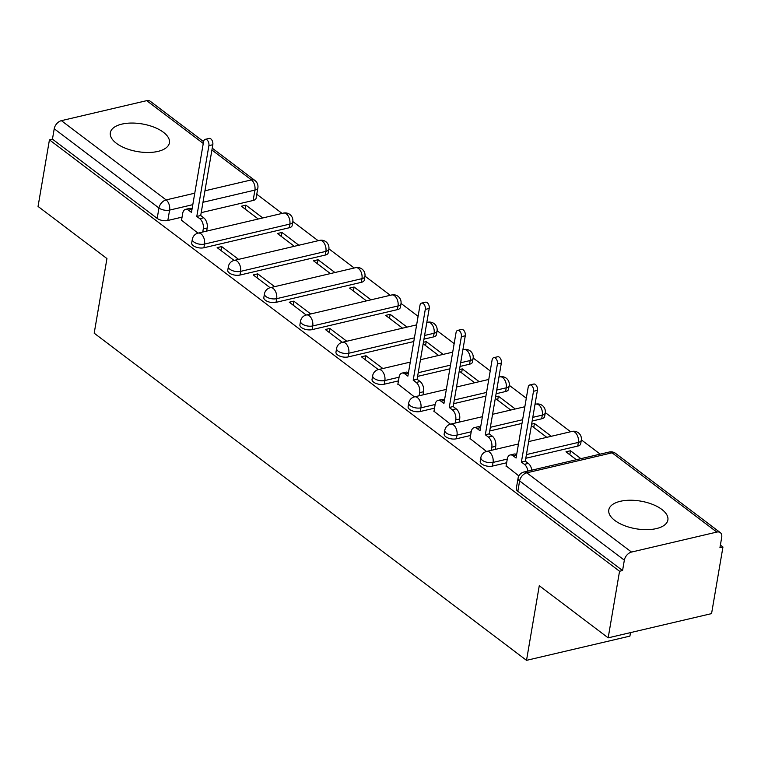 <?xml version="1.0" encoding="UTF-8"?>
<svg xmlns="http://www.w3.org/2000/svg" width="761" height="761" viewBox="0 0 761 761"><rect width="100%" height="100%" fill="white"/><g stroke="black" fill="none" stroke-linecap="round" stroke-linejoin="round"><path stroke-width="1.14" d="M661.851 509.442A29.964 14.021 9.7 0 0 629.937 500.234A29.964 14.021 9.7 0 0 608.8 509.899A29.964 14.021 9.7 0 0 614.821 520.467A29.964 14.021 9.7 0 0 646.726 529.666A29.964 14.021 9.7 0 0 667.873 520.001A29.964 14.021 9.7 0 0 661.851 509.442M163.396 132.262A29.964 14.021 9.7 0 0 131.491 123.054A29.964 14.021 9.7 0 0 110.345 132.718A29.964 14.021 9.7 0 0 116.366 143.287A29.964 14.021 9.7 0 0 148.281 152.485A29.964 14.021 9.7 0 0 169.418 142.821A29.964 14.021 9.7 0 0 163.396 132.262M480.229 461.299A7.686 3.596 9.7 0 0 481.77 464.01A7.686 3.596 9.7 0 0 492.424 466.093L493.052 462.412A7.686 3.596 -170.3 0 1 482.398 460.329A7.686 3.596 -170.3 0 1 480.857 457.618L480.229 461.299M444.158 434.008A7.686 3.596 9.7 0 0 445.708 436.719A7.686 3.596 9.7 0 0 456.362 438.802L456.99 435.121A7.686 3.596 -170.3 0 1 446.336 433.038A7.686 3.596 -170.3 0 1 444.795 430.326L444.158 434.008M408.096 406.716A7.686 3.596 9.7 0 0 409.637 409.428A7.686 3.596 9.7 0 0 420.291 411.511L420.919 407.829A7.686 3.596 -170.3 0 1 410.265 405.746A7.686 3.596 -170.3 0 1 408.724 403.035L408.096 406.716M372.034 379.425A7.686 3.596 9.7 0 0 373.575 382.136A7.686 3.596 9.7 0 0 384.229 384.219L384.857 380.538A7.686 3.596 -170.3 0 1 374.203 378.455A7.686 3.596 -170.3 0 1 372.662 375.744L372.034 379.425M335.962 352.134A7.686 3.596 9.7 0 0 337.504 354.845A7.686 3.596 9.7 0 0 348.158 356.928L348.785 353.247A7.686 3.596 -170.3 0 1 338.141 351.163A7.686 3.596 -170.3 0 1 336.59 348.452L335.962 352.134M299.901 324.842A7.686 3.596 9.7 0 0 301.442 327.553A7.686 3.596 9.7 0 0 312.096 329.637L312.723 325.955A7.686 3.596 -170.3 0 1 302.069 323.872A7.686 3.596 -170.3 0 1 300.528 321.161L299.901 324.842M263.829 297.551A7.686 3.596 9.7 0 0 265.38 300.262A7.686 3.596 9.7 0 0 276.024 302.345L276.662 298.664A7.686 3.596 -170.3 0 1 266.008 296.581A7.686 3.596 -170.3 0 1 264.457 293.87L263.829 297.551M227.767 270.26A7.686 3.596 9.7 0 0 229.308 272.971A7.686 3.596 9.7 0 0 239.962 275.054L240.59 271.373A7.686 3.596 -170.3 0 1 229.936 269.289A7.686 3.596 -170.3 0 1 228.395 266.578L227.767 270.26M191.696 242.968A7.686 3.596 9.7 0 0 193.246 245.679A7.686 3.596 9.7 0 0 203.9 247.763L204.528 244.081A7.686 3.596 -170.3 0 1 193.874 241.998A7.686 3.596 -170.3 0 1 192.333 239.287L191.696 242.968M608.172 637.851L539.273 585.713L526.517 660.348L94.193 333.194L106.949 258.569L38.05 206.44L49.436 139.843L619.549 571.254L608.172 637.851L711.564 613.613L722.95 547.016L720.391 545.076M600.21 454.136L581.366 439.877M570.626 431.753L545.295 412.586M526.298 398.203L509.233 385.294M490.227 370.911L473.161 358.003M454.165 343.62L437.099 330.712M418.103 316.329L401.037 303.42M390.298 295.297L364.966 276.129M354.226 268.005L328.904 248.837M318.165 240.714L292.833 221.546M282.103 213.422L256.771 194.255M630.508 632.61L629.918 636.11L526.517 660.348M722.95 547.016L719.935 547.72L721.713 537.352A7.686 5.042 127.1 0 0 720.315 532.633A7.686 5.042 127.1 0 0 716.824 532.072L631.516 552.067A7.686 5.042 127.1 0 0 624.343 560.172L519.611 480.923A7.686 3.596 -170.3 0 1 518.07 478.212L516.291 488.591A7.686 3.596 -170.3 0 0 517.841 491.302L519.611 480.923A7.686 5.042 127.1 0 1 526.783 472.819L631.516 552.067M619.549 571.254L622.565 570.55L624.343 560.172M253.137 200.476L254.916 190.098A7.686 3.596 -170.3 0 0 257.865 187.891L256.086 198.269A7.686 3.596 -170.3 0 1 253.137 200.476L201.208 212.642M182.05 217.132L167.829 220.471L169.608 210.093A7.686 3.596 -170.3 0 1 158.954 208.01L54.221 128.761A7.686 5.042 -52.9 0 1 61.394 120.657L146.702 100.652A7.686 5.042 -52.9 0 1 150.193 101.223L203.577 141.613M54.221 128.761L52.452 139.139L49.436 139.843M298.873 245.232L281.96 232.438L281.285 236.405M281.96 232.438L277.442 233.503L294.345 246.298M238.583 259.368L221.67 246.574L220.994 250.54M221.67 246.574L217.151 247.629L234.065 260.433M334.935 272.524L318.031 259.729L317.347 263.696M318.031 259.729L313.503 260.795L330.417 273.589M274.645 286.659L257.741 273.865L257.056 277.832M257.741 273.865L253.213 274.921L270.126 287.725M371.007 299.815L354.093 287.021L353.418 290.987M354.093 287.021L349.575 288.086L366.479 300.88M310.716 313.951L293.803 301.156L293.128 305.123M293.803 301.156L289.285 302.212L306.198 315.016M407.068 327.106L390.165 314.312L389.48 318.279M390.165 314.312L385.637 315.377L402.55 328.172M346.778 341.242L329.874 328.448L329.19 332.414M329.874 328.448L325.347 329.503L342.26 342.307M443.14 354.398L426.227 341.603L425.551 345.57M426.227 341.603L423.439 342.26M382.85 368.533L365.936 355.739L365.261 359.706M365.936 355.739L361.418 356.795L378.322 369.599M479.202 381.689L462.288 368.895L461.613 372.861M462.288 368.895L459.501 369.551M397.917 383.991L414.393 396.89M515.264 408.98L498.36 396.186L497.684 400.153M498.36 396.186L495.563 396.842M433.989 411.282L450.455 424.181M551.335 436.272L534.422 423.477L533.746 427.444M534.422 423.477L531.635 424.134M470.051 438.574L486.526 451.473M580.919 458.664L570.493 450.769L569.808 454.736M570.493 450.769L565.965 451.834L576.391 459.72M506.113 465.865L518.84 475.929M577.732 446.089L578.36 442.407A7.686 3.596 -170.3 0 0 581.309 440.21L580.681 443.891A7.686 3.596 9.7 0 1 577.732 446.089L525.794 458.265M506.645 462.755L492.424 466.093M541.67 418.797L542.298 415.116A7.686 3.596 -170.3 0 0 545.247 412.919L544.619 416.6A7.686 3.596 9.7 0 1 541.67 418.797L532.167 421.033M521.989 423.411L489.732 430.973M470.583 435.463L456.362 438.802M505.599 391.506L506.236 387.825A7.686 3.596 -170.3 0 0 509.185 385.627L508.548 389.309A7.686 3.596 9.7 0 1 505.599 391.506L496.096 393.741M485.927 396.12L453.67 403.682M434.512 408.172L420.291 411.511M469.537 364.215L470.165 360.533A7.686 3.596 -170.3 0 0 473.114 358.336L472.486 362.017A7.686 3.596 9.7 0 1 469.537 364.215L460.034 366.45M449.856 368.828L417.599 376.391M398.45 380.88L384.229 384.219M433.475 336.923L434.103 333.242A7.686 3.596 -170.3 0 0 437.052 331.045L436.424 334.726A7.686 3.596 9.7 0 1 433.475 336.923L423.963 339.159M413.794 341.537L348.158 356.928M397.404 309.632L398.032 305.96A7.686 3.596 -170.3 0 0 400.98 303.753L400.353 307.434A7.686 3.596 9.7 0 1 397.404 309.632L312.096 329.637M361.342 282.341L361.97 278.669A7.686 3.596 -170.3 0 0 364.919 276.462L364.291 280.143A7.686 3.596 9.7 0 1 361.342 282.341L276.024 302.345M325.27 255.059L325.898 251.377A7.686 3.596 -170.3 0 0 328.847 249.17L328.219 252.852A7.686 3.596 9.7 0 1 325.27 255.059L239.962 275.054M289.209 227.767L289.836 224.086A7.686 3.596 -170.3 0 0 292.785 221.879L292.157 225.56A7.686 3.596 9.7 0 1 289.209 227.767L203.9 247.763M262.802 217.941L245.898 205.147L245.223 209.113M245.898 205.147L241.38 206.212L258.283 219.006M181.527 220.243L197.993 233.142M622.565 570.55L517.841 491.302M52.452 139.139L157.175 218.388A7.686 3.596 9.7 0 0 167.829 220.471M423.173 343.782L438.612 355.463M459.244 371.073L474.683 382.754M495.306 398.364L510.745 410.046M531.378 425.656L546.807 437.337M202.749 232.019L203.282 228.899A7.686 4.547 -103.2 0 0 199.801 218.711L196.795 216.438L200.714 215.515L203.72 217.789A7.686 4.547 76.8 0 1 207.201 227.986L206.669 231.106M196.795 216.438L208.894 145.655A4.414 2.616 -103.2 0 0 208.038 141.146A4.414 2.616 -103.2 0 0 205.223 139.339A4.414 2.616 -103.2 0 0 203.577 141.632L191.477 212.414L188.471 210.141A7.686 4.547 -103.2 0 0 185.57 209.351L189.489 208.428A7.686 4.547 76.8 0 1 192.067 208.99M205.223 139.339L209.142 138.426A4.414 2.616 76.8 0 1 211.958 140.224A4.414 2.616 76.8 0 1 212.814 144.733L200.714 215.515M185.57 209.351A7.686 4.547 -103.2 0 0 182.707 213.327L181.46 220.623M419.14 395.768L419.672 392.647A7.686 4.547 -103.2 0 0 416.2 382.46L413.194 380.186L417.114 379.263L420.12 381.537A7.686 4.547 76.8 0 1 423.592 391.734L423.059 394.854M413.194 380.186L425.285 309.404A4.414 2.616 -103.2 0 0 424.429 304.895A4.414 2.616 -103.2 0 0 421.623 303.087A4.414 2.616 -103.2 0 0 419.967 305.38L407.877 376.162L404.871 373.889A7.686 4.547 -103.2 0 0 401.97 373.099L405.889 372.177A7.686 4.547 76.8 0 1 408.457 372.738M421.623 303.087L425.542 302.174A4.414 2.616 76.8 0 1 428.348 303.972A4.414 2.616 76.8 0 1 429.204 308.481L417.114 379.263M401.97 373.099A7.686 4.547 -103.2 0 0 399.097 377.075L397.851 384.372M455.211 423.059L455.744 419.939A7.686 4.547 -103.2 0 0 452.262 409.751L449.256 407.477L453.175 406.555L456.181 408.828A7.686 4.547 76.8 0 1 459.663 419.026L459.13 422.146M449.256 407.477L461.356 336.695A4.414 2.616 -103.2 0 0 460.5 332.186A4.414 2.616 -103.2 0 0 457.684 330.379A4.414 2.616 -103.2 0 0 456.039 332.671L443.939 403.454L440.933 401.18A7.686 4.547 -103.2 0 0 438.032 400.391L441.951 399.468A7.686 4.547 76.8 0 1 444.529 400.029M457.684 330.379L461.604 329.465A4.414 2.616 76.8 0 1 464.419 331.263A4.414 2.616 76.8 0 1 465.275 335.772L453.175 406.555M438.032 400.391A7.686 4.547 -103.2 0 0 435.168 404.367L433.922 411.663M491.273 450.35L491.806 447.23A7.686 4.547 -103.2 0 0 488.324 437.042L485.318 434.769L489.237 433.846L492.243 436.12A7.686 4.547 76.8 0 1 495.725 446.317L495.192 449.437M485.318 434.769L497.418 363.986A4.414 2.616 -103.2 0 0 496.562 359.477A4.414 2.616 -103.2 0 0 493.756 357.67A4.414 2.616 -103.2 0 0 492.101 359.963L480.001 430.745L477.004 428.472A7.686 4.547 -103.2 0 0 474.103 427.682L478.022 426.759A7.686 4.547 76.8 0 1 480.591 427.321M493.756 357.67L497.675 356.757A4.414 2.616 76.8 0 1 500.481 358.555A4.414 2.616 76.8 0 1 501.337 363.064L489.237 433.846M474.103 427.682A7.686 4.547 -103.2 0 0 471.23 431.658L469.984 438.954M527.887 471.088A7.686 4.547 -103.2 0 0 524.396 464.334L521.39 462.06L525.309 461.137L528.315 463.411A7.686 4.547 76.8 0 1 531.806 470.174M521.39 462.06L533.49 391.278A4.414 2.616 -103.2 0 0 532.633 386.769A4.414 2.616 -103.2 0 0 529.818 384.961A4.414 2.616 -103.2 0 0 528.172 387.254L516.072 458.036L513.066 455.763A7.686 4.547 -103.2 0 0 510.165 454.973L514.084 454.051A7.686 4.547 76.8 0 1 516.652 454.612M529.818 384.961L533.737 384.048A4.414 2.616 76.8 0 1 536.553 385.846A4.414 2.616 76.8 0 1 537.409 390.355L525.309 461.137M510.165 454.973A7.686 4.547 -103.2 0 0 507.302 458.95L506.055 466.246M716.824 532.072L612.091 452.814L526.783 472.819A7.686 4.547 -103.2 0 0 523.882 472.029A7.686 7.686 0 0 0 518.07 478.212M204.937 190.802L251.434 179.9A7.686 4.547 76.8 0 1 254.916 190.098L202.978 202.274M192.799 204.661L169.608 210.093A7.686 4.547 76.8 0 0 166.126 199.905L194.759 193.189M257.865 187.891A7.686 7.686 0 0 0 254.925 180.471A7.686 5.042 -52.9 0 0 251.434 179.9L211.91 150.003M203.263 143.458L146.702 100.652M61.394 120.657L166.126 199.905A7.686 5.042 127.1 0 0 158.954 208.01L157.175 218.388M581.309 440.21A7.686 7.686 0 0 0 571.987 431.43A7.686 4.547 -103.2 0 1 574.888 432.219A7.686 4.547 -103.2 0 1 578.36 442.407L526.431 454.583M507.273 459.073L493.052 462.412A7.686 4.547 -103.2 0 0 489.57 452.215A7.686 4.547 76.8 0 0 486.679 451.435A7.686 7.686 0 0 0 480.857 457.618M545.247 412.919A7.686 7.686 0 0 0 535.925 404.139A7.686 4.547 -103.2 0 1 538.817 404.928A7.686 4.547 -103.2 0 1 542.298 415.116L532.795 417.351M522.617 419.73L490.36 427.292M471.211 431.782L456.99 435.121A7.686 4.547 -103.2 0 0 453.508 424.923A7.686 4.547 76.8 0 0 450.607 424.143A7.686 7.686 0 0 0 444.795 430.326M509.185 385.627A7.686 7.686 0 0 0 499.853 376.847A7.686 4.547 -103.2 0 1 502.755 377.637A7.686 4.547 -103.2 0 1 506.236 387.825L496.724 390.06M486.555 392.438L454.298 400.001M435.14 404.491L420.919 407.829A7.686 4.547 -103.2 0 0 417.447 397.632A7.686 4.547 76.8 0 0 414.545 396.852A7.686 7.686 0 0 0 408.724 403.035M473.114 358.336A7.686 7.686 0 0 0 463.791 349.556A7.686 4.547 -103.2 0 1 466.683 350.345A7.686 4.547 -103.2 0 1 470.165 360.533L460.662 362.769M450.483 365.147L418.227 372.709M399.078 377.199L384.857 380.538A7.686 4.547 -103.2 0 0 381.375 370.341A7.686 4.547 76.8 0 0 378.474 369.561A7.686 7.686 0 0 0 372.662 375.744M437.052 331.045A7.686 7.686 0 0 0 427.72 322.264A7.686 4.547 -103.2 0 1 430.621 323.054A7.686 4.547 -103.2 0 1 434.103 333.242L424.59 335.477M414.422 337.855L348.785 353.247A7.686 4.547 -103.2 0 0 345.313 343.049A7.686 4.547 76.8 0 0 342.412 342.269A7.686 7.686 0 0 0 336.59 348.452M400.98 303.753A7.686 7.686 0 0 0 391.658 294.973A7.686 4.547 -103.2 0 1 394.55 295.763A7.686 4.547 -103.2 0 1 398.032 305.96L312.723 325.955A7.686 4.547 -103.2 0 0 309.242 315.758A7.686 4.547 76.8 0 0 306.35 314.978A7.686 7.686 0 0 0 300.528 321.161M364.919 276.462A7.686 7.686 0 0 0 355.587 267.682A7.686 4.547 -103.2 0 1 358.488 268.471A7.686 4.547 -103.2 0 1 361.97 278.669L276.662 298.664A7.686 4.547 -103.2 0 0 273.18 288.467A7.686 4.547 76.8 0 0 270.279 287.687A7.686 7.686 0 0 0 264.457 293.87M328.847 249.17A7.686 7.686 0 0 0 319.525 240.39A7.686 4.547 -103.2 0 1 322.426 241.18A7.686 4.547 -103.2 0 1 325.898 251.377L240.59 271.373A7.686 4.547 -103.2 0 0 237.109 261.175A7.686 4.547 76.8 0 0 234.217 260.395A7.686 7.686 0 0 0 228.395 266.578M292.785 221.879A7.686 7.686 0 0 0 283.463 213.099A7.686 4.547 -103.2 0 1 286.355 213.889A7.686 4.547 -103.2 0 1 289.836 224.086L204.528 244.081A7.686 4.547 -103.2 0 0 201.047 233.884A7.686 4.547 76.8 0 0 198.145 233.104A7.686 7.686 0 0 0 192.333 239.287M609.2 452.034A7.686 4.547 -103.2 0 1 612.091 452.814A7.686 5.042 -52.9 0 1 615.582 453.385A7.686 7.686 0 0 0 609.2 452.034L523.882 472.029M199.801 218.711L203.72 217.789M203.282 228.899L207.201 227.986M188.471 210.141L192.01 209.304M208.894 145.655L212.814 144.733M416.2 382.46L420.12 381.537M419.672 392.647L423.592 391.734M404.871 373.889L408.4 373.052M425.285 309.404L429.204 308.481M452.262 409.751L456.181 408.828M455.744 419.939L459.663 419.026M440.933 401.18L444.472 400.343M461.356 336.695L465.275 335.772M488.324 437.042L492.243 436.12M491.806 447.23L495.725 446.317M477.004 428.472L480.533 427.634M497.418 363.986L501.337 363.064M524.396 464.334L528.315 463.411M513.066 455.763L516.605 454.926M533.49 391.278L537.409 390.355M198.145 233.104L283.463 213.099M234.217 260.395L319.525 240.39M270.279 287.687L355.587 267.682M306.35 314.978L391.658 294.973M342.412 342.269L416.638 324.861M426.816 322.483L427.72 322.264M378.474 369.561L410.274 362.103M420.453 359.715L452.709 352.153M462.878 349.775L463.791 349.556M414.545 396.852L446.346 389.394M456.514 387.007L488.771 379.444M498.95 377.066L499.853 376.847M450.607 424.143L482.407 416.686M492.586 414.298L524.843 406.735M535.012 404.357L535.925 404.139M486.679 451.435L518.469 443.977M528.648 441.589L571.987 431.43M720.315 532.633L615.582 453.385M254.925 180.471L212.224 148.157"/></g></svg>

